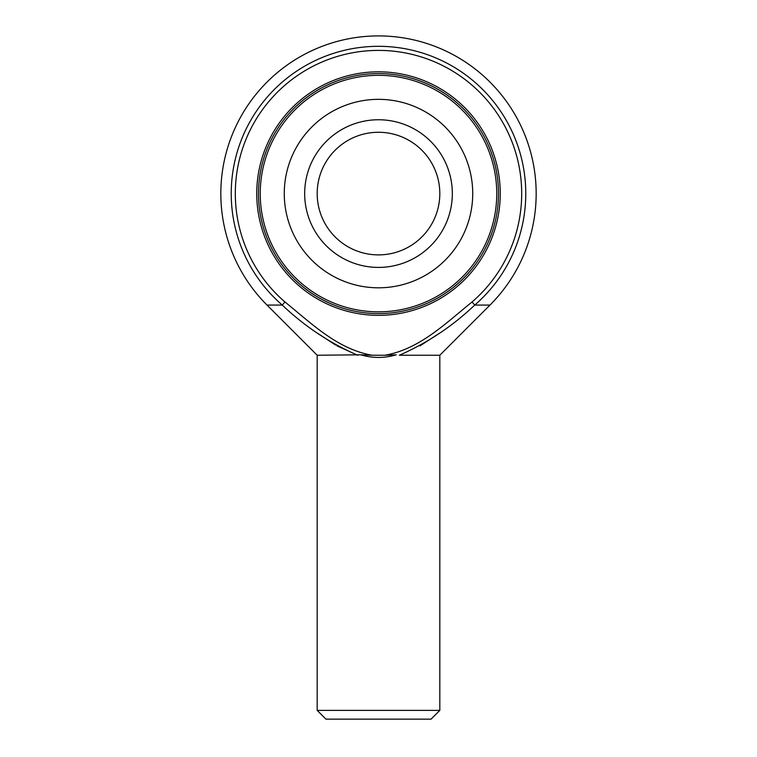 <?xml version="1.0" encoding="UTF-8"?>
<svg xmlns="http://www.w3.org/2000/svg" width="757" height="757" viewBox="0 0 757 757"><rect width="100%" height="100%" fill="white"/><g stroke="black" fill="none" stroke-linecap="round" stroke-linejoin="round"><path stroke-width="1.14" d="M452.326 193.584A73.826 73.826 0 0 0 341.587 129.646A73.826 73.826 0 0 0 341.587 257.522A73.826 73.826 0 0 0 452.326 193.584M439.817 193.584A61.317 61.317 0 0 0 347.842 140.48A61.317 61.317 0 0 0 347.842 246.678A61.317 61.317 0 0 0 439.817 193.584M258.497 193.584A120.003 120.003 0 0 0 378.5 313.587A120.003 120.003 0 0 0 498.503 193.584A120.003 120.003 0 0 0 378.5 73.571A120.003 120.003 0 0 0 258.497 193.584A120.003 120.003 0 0 1 378.5 73.571A120.003 120.003 0 0 1 498.503 193.584A120.003 120.003 0 0 1 378.5 313.587A120.003 120.003 0 0 1 258.497 193.584M372.075 355.241L384.925 355.241C419.775 349.119 445.608 323.286 472.056 301.977A143.177 143.177 0 0 0 482.19 94.843A143.177 143.177 0 0 0 274.81 94.843A143.177 143.177 0 0 0 284.944 301.977C311.392 323.286 337.225 349.119 372.075 355.241L360.739 354.806C372.576 358.298 384.424 358.298 396.261 354.806L384.925 355.241M378.5 71.82A121.754 121.754 0 0 1 500.254 193.584A121.754 121.754 0 0 1 378.5 315.338A121.754 121.754 0 0 1 256.746 193.584A121.754 121.754 0 0 1 378.5 71.82M336.95 345.817L357.645 355.241C329.749 343.035 304.626 326.314 282.276 305.071L267.013 305.071L317.183 355.241L317.183 710.388L439.817 710.388L439.817 355.241L399.355 355.241C427.308 342.997 452.431 326.276 474.724 305.071L472.056 301.977M317.902 333.459L335.588 345.031M360.739 354.806L317.183 355.241M419.955 345.873L439.174 333.402M439.817 355.241L489.987 305.071L474.724 305.071A147.274 147.274 0 0 0 485.152 92.023A147.274 147.274 0 0 0 271.848 92.023A147.274 147.274 0 0 0 282.276 305.071L284.944 301.977M439.817 710.388L431.055 719.15L325.945 719.15L317.183 710.388M378.5 75.331A118.253 118.253 0 0 0 260.247 193.584A118.253 118.253 0 0 0 378.5 311.837A118.253 118.253 0 0 0 496.753 193.584A118.253 118.253 0 0 0 378.5 75.331M378.5 99.347A94.228 94.228 0 0 0 284.272 193.584A94.228 94.228 0 0 0 378.5 287.811A94.228 94.228 0 0 0 472.728 193.584A94.228 94.228 0 0 0 378.5 99.347M489.987 305.071A157.674 157.674 0 0 0 489.987 82.087A157.674 157.674 0 0 0 267.013 82.087A157.674 157.674 0 0 0 267.013 305.071"/></g></svg>
